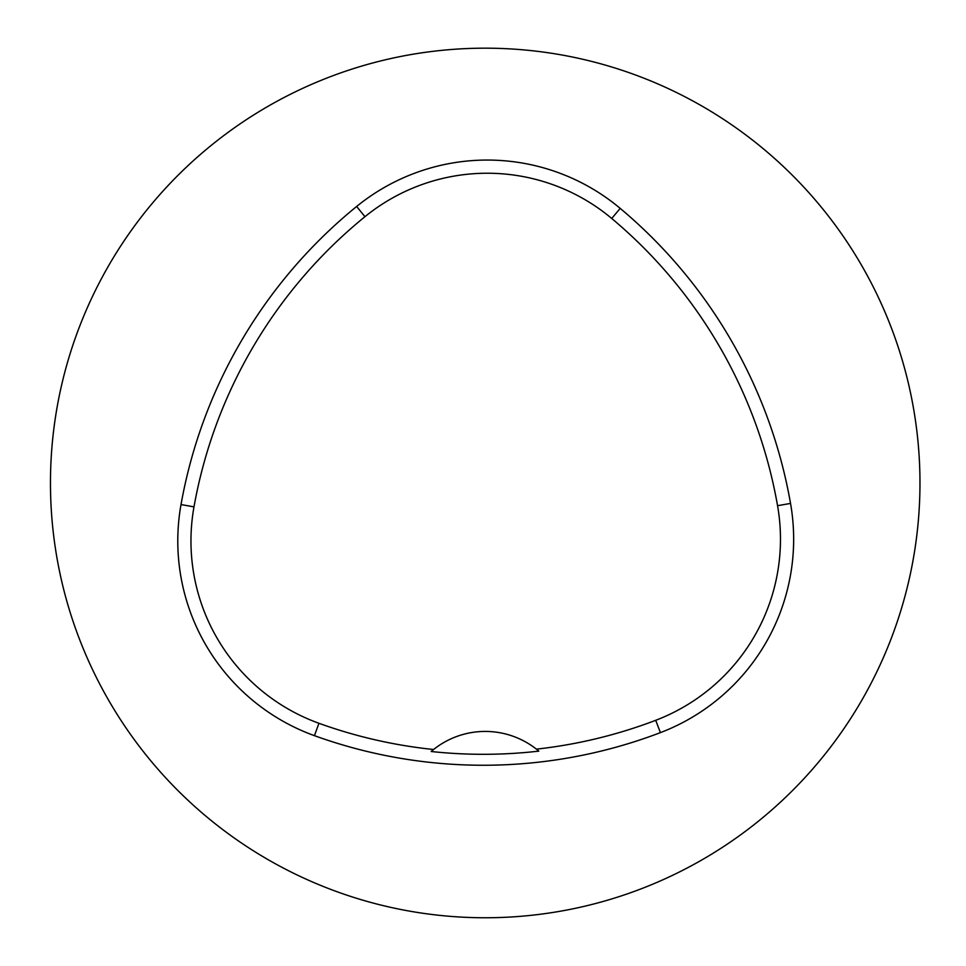 <?xml version="1.0" encoding="UTF-8"?>
<svg xmlns="http://www.w3.org/2000/svg" width="966" height="966" viewBox="0 0 966 966"><rect width="100%" height="100%" fill="white"/><g stroke="black" fill="none" stroke-linecap="round" stroke-linejoin="round"><path stroke-width="1.45" d="M50.461 483A434.748 434.748 0 0 1 912.133 400.818A434.748 434.748 0 0 1 526.494 915.792A434.748 434.748 0 0 1 50.461 483M314.445 735.669A207.026 207.026 0 0 1 181.016 504.554A496.862 496.862 0 0 1 356.635 206.47A207.026 207.026 0 0 1 620.196 208.378A496.862 496.862 0 0 1 790.538 503.419A207.026 207.026 0 0 1 660.406 732.626A496.862 496.862 0 0 1 314.445 735.669L318.925 723.28A193.852 193.852 0 0 1 193.985 506.872A483.688 483.688 0 0 1 364.943 216.698A193.852 193.852 0 0 1 611.732 218.473A483.688 483.688 0 0 1 777.558 505.701A193.852 193.852 0 0 1 655.709 720.31A483.688 483.688 0 0 1 536.408 749.145A82.81 82.81 0 0 1 538.835 751.125L536.408 749.145A82.81 82.81 0 0 0 433.577 749.507L431.174 751.5A485.922 485.922 0 0 0 538.835 751.125M431.174 751.5A82.81 82.81 0 0 1 433.577 749.507A483.688 483.688 0 0 1 318.925 723.28M193.985 506.872L181.016 504.554M364.943 216.698L356.635 206.47M611.732 218.473L620.196 208.378M777.558 505.701L790.538 503.419M655.709 720.31L660.406 732.626"/></g></svg>
